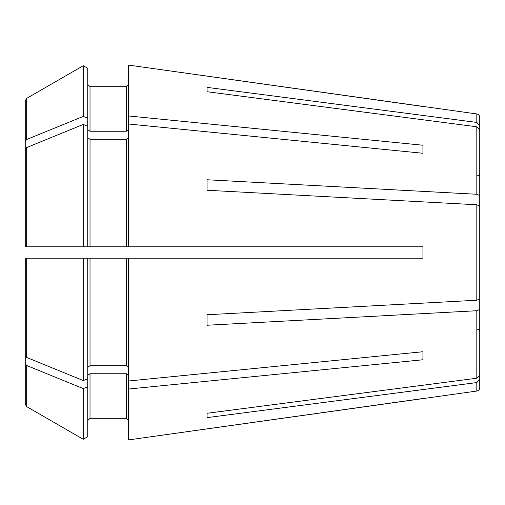<?xml version="1.0" encoding="UTF-8"?>
<svg xmlns="http://www.w3.org/2000/svg" width="505" height="505" viewBox="0 0 505 505"><rect width="100%" height="100%" fill="white"/><g stroke="black" fill="none" stroke-linecap="round" stroke-linejoin="round"><path stroke-width="0.76" d="M207.05 190.252L207.05 179.755L207.05 190.252L476.815 204.771L476.815 300.229L479.75 298.935L479.75 277.378M479.75 217.125L479.75 181.939L479.75 217.125L479.75 195.568L476.815 194.273L207.05 179.755M479.75 227.622L479.75 206.065L476.815 204.771M207.05 91.727L207.05 87.378L207.05 91.727L476.815 126.78L476.815 194.273M477.477 175.835L479.075 175.184L479.75 173.562L479.75 177.59L479.75 125.549L476.815 122.431L207.05 87.378M479.75 181.939L479.75 129.899L476.815 126.78M476.815 122.431L476.815 113.953L128.649 65.107L128.649 246.819L26.67 246.819L26.67 147.548L25.25 149.291L25.25 246.819L26.67 246.819M87.744 129.64L90.016 131.249L90.016 86.702L87.744 84.43L90.016 86.702L126.376 86.702L128.649 84.43L126.376 86.702L126.376 131.249L128.649 129.64M83.243 65.713L83.243 116.403A688594.391 486909.764 180 0 0 26.67 139.513L26.67 98.393A688594.322 688594.322 0 0 1 83.243 65.713L87.744 68.314L83.243 65.713A688594.322 688594.322 150 0 0 26.67 98.393L25.25 100.855L25.25 192.809M422.938 106.492L128.649 65.107M128.649 246.819L422.938 246.819L422.938 258.181L128.649 258.181L128.649 439.893L476.815 391.047C478.614 390.668 479.592 389.544 479.75 387.676L479.75 327.41M128.649 420.57L126.376 418.298L90.016 418.298L87.744 420.57L90.016 418.298L126.376 418.298L128.649 420.57M25.25 331.23L25.25 404.145L26.67 406.607A694899.007 694899.007 30 0 0 83.243 439.287L87.744 436.686L87.744 386.754L83.243 388.598L83.243 439.287L87.744 436.686M207.05 413.273L207.05 417.622L207.05 413.273L476.815 378.22L479.75 375.101L479.75 323.061M422.938 351.726L422.938 359.762L422.938 351.726L128.649 380.991M128.649 367.324L126.376 365.715L90.016 365.715L87.744 367.324M25.25 355.709L25.25 258.181L25.25 355.709L26.67 357.452A688594.391 486909.764 -0 0 0 83.243 380.562L87.744 378.725L87.744 386.754M26.67 357.452L26.67 258.181L25.25 258.181L27.523 258.181L25.25 258.181L25.25 363.745L26.67 365.487A688594.391 486909.764 0 0 0 83.243 388.598M27.523 246.819L87.744 246.819L87.744 126.275L83.243 124.438L83.243 246.819M26.67 258.181L83.243 258.181L83.243 380.562M83.243 258.181L87.744 258.181L87.744 378.725M90.016 365.715L90.016 258.181L27.523 258.181M90.016 418.298L90.016 373.75L87.744 375.36M87.744 68.314L87.744 118.246L83.243 116.403M26.67 365.487L26.67 406.607A694899.007 694899.007 30 0 0 83.243 439.287M83.243 124.438A688594.461 486909.814 180 0 0 26.67 147.548M87.744 137.676L90.016 139.285L126.376 139.285L128.649 137.676M479.75 206.065L479.75 298.935M207.05 325.245L207.05 314.748L207.05 325.245L476.815 310.726L479.75 309.432L479.75 287.875M207.05 314.748L476.815 300.229M422.938 145.238L422.938 153.274L422.938 145.238L128.649 115.973M90.016 131.249L126.376 131.249M87.744 118.246L87.744 126.275M26.67 139.513L25.25 141.255M422.938 153.274L128.649 124.009M479.75 129.899L479.75 195.568M207.05 417.622L476.815 382.569L479.75 379.451M476.815 113.953C478.614 114.332 479.592 115.456 479.75 117.324L479.75 125.549M479.75 309.432L479.75 375.101M25.25 246.819L25.25 149.291M25.25 404.145L25.25 363.745M128.649 375.36L126.376 373.75L126.376 418.298M90.016 373.75L126.376 373.75M128.649 258.181L126.376 258.181L126.376 365.715M90.016 258.181L126.376 258.181M128.649 389.027L422.938 359.762M422.938 398.508L128.649 439.893M90.016 246.819L90.016 139.285M126.376 139.285L126.376 246.819M476.815 382.569L476.815 391.047M476.815 310.726L476.815 378.22M477.477 329.165L479.075 329.815L479.75 331.438"/></g></svg>
